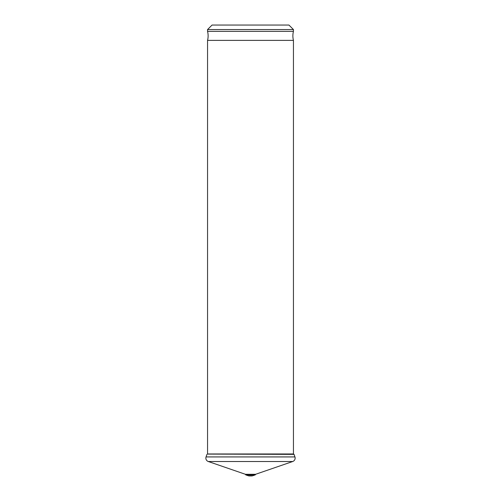 <?xml version="1.0" encoding="UTF-8"?>
<svg xmlns="http://www.w3.org/2000/svg" width="501" height="501" viewBox="0 0 501 501"><rect width="100%" height="100%" fill="white"/><g stroke="black" fill="none" stroke-linecap="round" stroke-linejoin="round"><path stroke-width="0.75" d="M293.448 453.975L207.552 453.975L207.552 40.381A18.036 18.036 0 0 0 207.552 31.363L293.448 31.363A18.036 18.036 0 0 0 293.448 40.381L293.448 453.975L294.062 454.369L294.945 456.931A3.607 3.607 0 0 1 292.709 461.515L255.573 474.297L245.427 474.297L208.291 461.515A3.607 3.607 0 0 1 206.055 456.931L294.945 456.931M207.552 40.381L293.448 40.381M207.552 453.975L293.486 454.094M207.514 454.094L294.062 454.369M206.938 454.369L206.055 456.931M248.264 475.756L252.736 475.756A3.607 3.607 0 0 1 251.558 475.95L249.442 475.95A3.607 3.607 0 0 1 248.264 475.756L245.709 474.873L255.291 474.873L255.573 474.297M245.709 474.873L245.427 474.297M252.736 475.756L255.291 474.873M212.061 25.05L288.939 25.05L293.448 29.559L207.552 29.559L212.061 25.05M293.448 31.363L293.448 29.559M207.552 31.363L207.552 29.559M208.291 461.515L292.709 461.515"/></g></svg>
